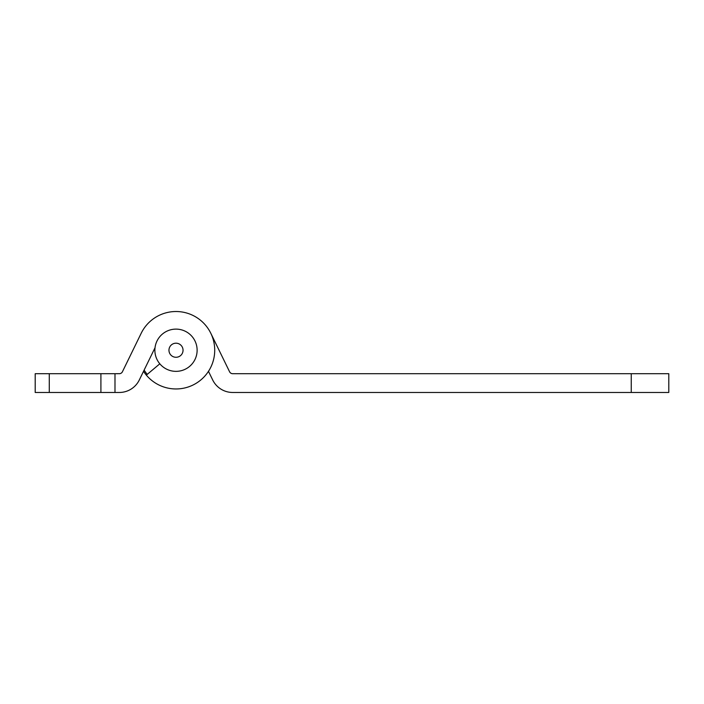 <?xml version="1.0" encoding="UTF-8"?>
<svg xmlns="http://www.w3.org/2000/svg" width="704" height="704" viewBox="0 0 704 704"><rect width="100%" height="100%" fill="white"/><g stroke="black" fill="none" stroke-linecap="round" stroke-linejoin="round"><path stroke-width="1.06" d="M155.03 347.732L139.295 379.993A22.229 22.229 0 0 1 119.31 392.471L114.99 392.471L114.99 373.701L119.68 373.683A3.458 3.458 0 0 0 122.426 371.756L141.196 333.265A38.72 38.72 0 0 1 197.648 318.138A38.72 38.72 0 0 1 204.776 376.147A38.72 38.72 0 0 1 146.335 375.126L159.817 363.81M114.99 373.701L35.2 373.701L35.2 392.471L114.99 392.471M119.68 373.683L119.31 373.701A3.458 3.458 0 0 0 122.426 371.756M146.335 375.126A38.72 38.72 0 0 1 143.528 371.316L139.295 379.993M631.25 392.471L668.8 392.471L668.8 373.701L631.25 373.701L631.25 392.471L232.69 392.471A22.229 22.229 0 0 1 212.705 379.993L208.472 371.316M631.25 373.701L232.69 373.701A3.458 3.458 0 0 1 229.574 371.756L210.804 333.265M192.905 337.568A21.12 21.12 0 0 0 163.337 333.335A21.12 21.12 0 0 0 159.095 362.903A21.12 21.12 0 0 0 188.663 367.136A21.12 21.12 0 0 0 192.905 337.568M170.368 354.455A7.04 7.04 0 0 0 180.224 355.872A7.04 7.04 0 0 0 181.632 346.016A7.04 7.04 0 0 0 171.776 344.599A7.04 7.04 0 0 0 170.368 354.455M144.126 370.084A37.55 37.55 0 0 0 147.242 374.37M100.91 392.471L100.91 373.701M49.28 392.471L49.28 373.701"/></g></svg>

